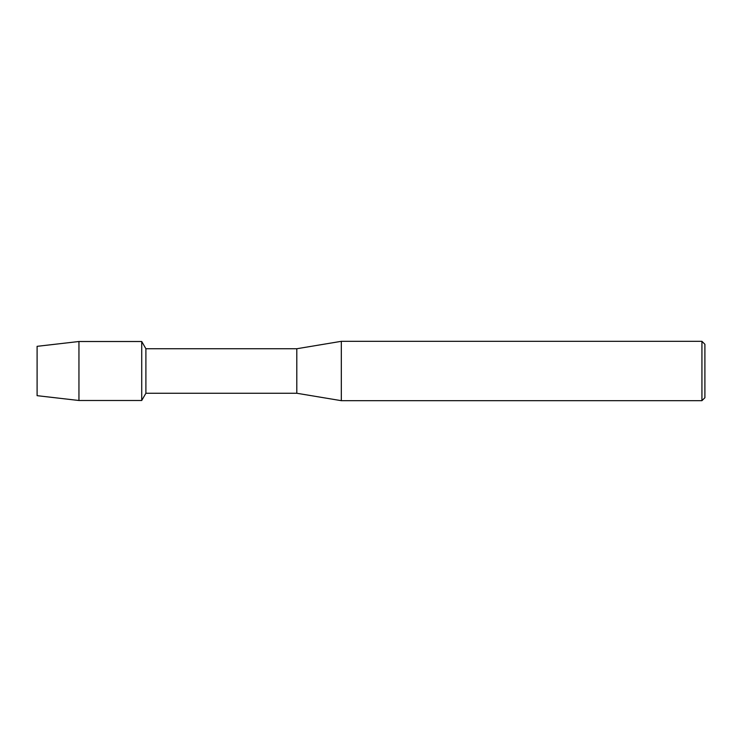 <?xml version="1.0" encoding="UTF-8"?>
<svg xmlns="http://www.w3.org/2000/svg" width="742" height="742" viewBox="0 0 742 742"><rect width="100%" height="100%" fill="white"/><g stroke="black" fill="none" stroke-linecap="round" stroke-linejoin="round"><path stroke-width="1.11" d="M37.1 395.672L37.1 346.328L78.949 341.505L141.722 341.505L145.896 348.74L296.8 348.74L341.32 341.32L701.932 341.32L704.9 344.288L704.9 397.712L701.932 400.68L341.32 400.68L296.8 393.26L145.896 393.26L141.722 400.495L141.722 341.505L141.722 400.495L78.949 400.495L37.1 395.672L37.1 346.328M145.896 393.26L145.896 348.74M296.8 393.26L296.8 348.74M341.32 400.68L341.32 341.32M701.932 400.68L701.932 341.32M78.949 400.495L78.949 341.505"/></g></svg>
